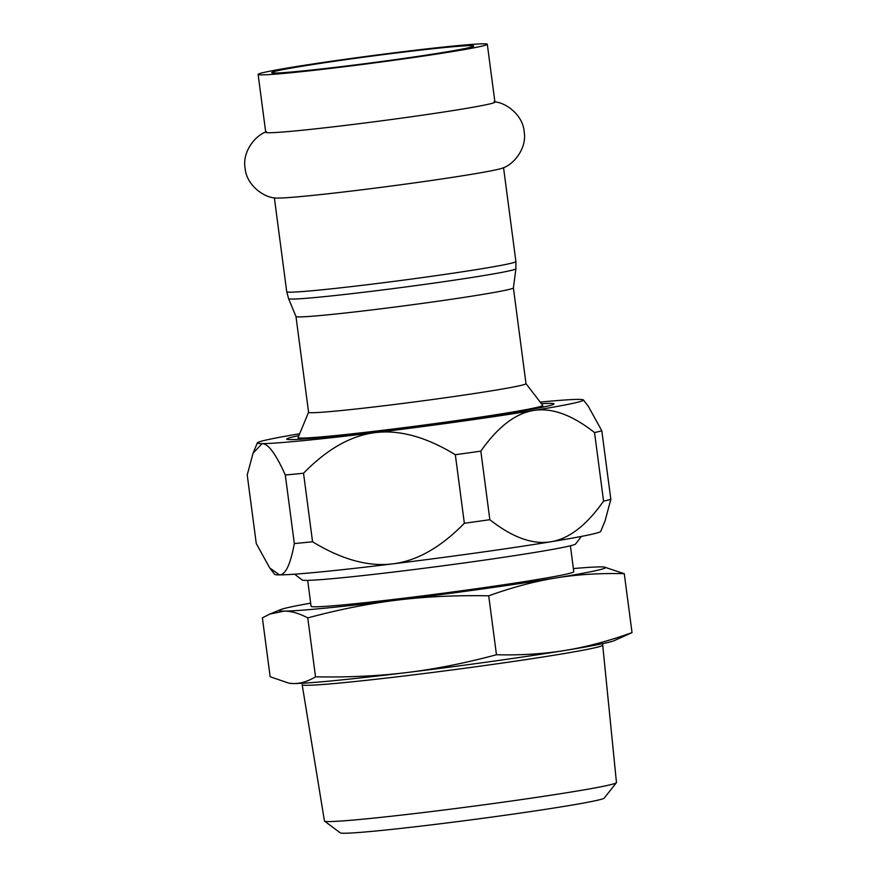 <?xml version="1.0" encoding="UTF-8"?>
<svg xmlns="http://www.w3.org/2000/svg" width="877" height="877" viewBox="0 0 877 877"><rect width="100%" height="100%" fill="white"/><g stroke="black" fill="none" stroke-linecap="round" stroke-linejoin="round"><path stroke-width="1.32" d="M258.112 74.424L265.731 132.295A115.578 3.749 -7.5 0 0 348.64 125.005A115.578 3.749 -7.5 0 0 494.924 102.127L487.305 44.256A115.578 3.749 -7.5 0 0 404.396 51.535A115.578 3.749 -7.5 0 0 258.112 74.424A115.578 3.749 -7.5 0 0 341.021 67.145A115.578 3.749 -7.5 0 0 487.305 44.256M266.476 131.747C254.9 135.518 242.063 152.247 245.121 168.263C246.327 184.532 263.1 197.347 275.192 197.972A115.578 3.749 -7.5 0 0 357.246 190.353A115.578 3.749 -7.5 0 0 502.784 168.011C514.295 164.273 527.187 147.555 524.139 131.539C522.955 115.271 506.215 102.434 494.058 101.787M344.782 66.213A101.875 3.311 -7.5 0 0 473.712 46.042A101.875 3.311 -7.5 0 0 400.636 52.456A101.875 3.311 -7.5 0 0 271.706 72.638A101.875 3.311 -7.5 0 0 344.782 66.213M513.385 287.875L526.003 383.666A109.647 3.563 -7.5 0 1 475.389 393.367A109.647 3.563 -7.5 0 1 387.228 405.382A109.647 3.563 -7.5 0 1 308.583 412.289L295.977 316.498A109.647 3.563 -7.5 0 0 295.977 316.52A109.647 3.563 -7.5 0 0 374.622 309.581A109.647 3.563 -7.5 0 0 513.385 287.897L515.906 268.735A114.646 3.716 -7.5 0 1 370.807 291.405A114.646 3.716 -7.5 0 1 288.588 298.662L286.724 291.723A115.578 3.749 -7.5 0 0 369.634 284.433A115.578 3.749 -7.5 0 0 515.906 261.543L503.551 167.671M308.583 412.256L298.103 437.524A123.35 4.001 -7.5 0 0 298.092 437.601A123.35 4.001 -7.5 0 0 361.62 432.767A123.35 4.001 -7.5 0 0 485.748 416.312A123.35 4.001 -7.5 0 0 542.688 405.404A123.35 4.001 -7.5 0 0 542.655 405.327L525.992 383.633M540.166 402.094A164.47 5.339 172.5 0 1 578.645 399.386A164.47 5.339 172.5 0 1 583.402 399.934A164.47 5.339 172.5 0 1 533.556 410.491A164.47 5.339 172.5 0 1 375.301 432.602A164.47 5.339 172.5 0 1 262.135 443.609A164.47 5.339 172.5 0 1 257.345 442.863A164.47 5.339 172.5 0 1 299.671 433.753M541.416 403.716A134.773 4.374 172.5 0 1 553.957 404.056A134.773 4.374 172.5 0 1 383.446 430.596A134.773 4.374 172.5 0 1 286.856 439.224A134.773 4.374 172.5 0 1 298.882 435.639M480.826 451.14L489.848 519.699A182.734 5.931 172.5 0 1 464.35 523.262C440.747 547.423 416.827 560.973 392.589 563.889C368.351 566.882 341.679 559.515 312.563 541.778A182.734 5.931 172.5 0 1 294.321 543.554C290.473 564.492 285.507 574.939 279.423 574.895L269.688 567.879L256.259 543.499L247.226 474.95L253.036 453.245L262.135 443.609C268.209 443.576 275.937 454.045 285.299 475.005A182.734 5.931 -7.5 0 0 303.53 473.229C327.132 449.057 351.052 435.518 375.301 432.602C399.539 429.609 426.211 436.976 455.327 454.703A182.734 5.931 -7.5 0 0 480.826 451.14C497.807 426.967 515.391 413.418 533.556 410.491C551.71 407.487 572.034 414.843 594.54 432.569A182.734 5.931 -7.5 0 0 601.808 430.782L588.368 406.402L583.402 399.934M601.808 430.782L610.831 499.342A182.734 5.931 172.5 0 1 603.562 501.129C586.581 525.301 568.998 538.851 550.833 541.778A164.47 5.339 172.5 0 1 392.589 563.889A164.47 5.339 172.5 0 1 279.423 574.895A164.47 5.339 172.5 0 1 274.654 574.347L269.688 567.879M464.35 523.262L455.327 454.703M303.53 473.229L312.563 541.778M603.562 501.129L594.54 432.569M610.831 499.342L605.02 521.037L600.712 531.418A164.47 5.339 172.5 0 1 550.833 541.778C532.679 544.781 512.354 537.426 489.848 519.699M294.321 543.554L285.299 475.005M573.383 568.57A164.47 5.339 172.5 0 1 600.69 566.893A164.47 5.339 172.5 0 1 604.209 567.046A164.47 5.339 172.5 0 1 555.601 577.998A164.47 5.339 172.5 0 1 397.347 600.098A164.47 5.339 172.5 0 1 284.192 611.105A164.47 5.339 172.5 0 1 280.497 609.668A164.47 5.339 172.5 0 1 310.677 603.157M570.379 545.779L573.788 571.705A132.482 4.297 172.5 0 1 406.117 597.939A132.482 4.297 172.5 0 1 311.083 606.292L307.674 580.366M289.037 683.227L290.199 683.38A164.47 5.339 172.5 0 0 293.729 683.545A164.47 5.339 172.5 0 0 406.884 672.538A164.47 5.339 172.5 0 0 565.139 650.427A164.47 5.339 172.5 0 0 613.922 640.769L632.032 632.602C608.835 640.988 586.549 646.93 565.139 650.427C543.74 653.924 520.85 655.36 496.47 654.735C465.314 663.122 435.452 669.052 406.884 672.538C378.316 676.024 347.862 677.45 315.523 676.814C308.156 681.308 300.888 683.556 293.729 683.545L289.037 683.227L270.138 676.748L262.387 617.836L269.765 614.086L284.192 611.105C291.35 611.116 299.21 613.385 307.772 617.901C338.928 609.515 368.778 603.584 397.347 600.098C425.915 596.612 456.369 595.187 488.708 595.823C511.905 587.426 534.203 581.484 555.601 577.998C577.011 574.501 599.901 573.054 624.271 573.679L604.209 567.046M624.271 573.679L632.032 632.602M488.708 595.823L496.47 654.735M315.523 676.814L307.772 617.901M294.606 574.183L302.17 579.982A137.963 4.473 -7.5 0 0 401.041 571.146A137.963 4.473 -7.5 0 0 575.597 543.981L581.407 536.428M324.545 821.146L340.331 832.865A133.14 4.319 -7.5 0 0 435.737 824.336A133.14 4.319 -7.5 0 0 604.187 798.125L616.399 782.722A147.27 4.78 172.5 0 1 430.081 811.718A147.27 4.78 172.5 0 1 324.545 821.146A147.27 4.78 172.5 0 1 324.446 821.004L302.17 684.729A151.568 4.922 -7.5 0 0 410.885 675.169A151.568 4.922 -7.5 0 0 602.707 645.165L602.905 643.619M602.707 645.165L616.465 782.558A147.27 4.78 172.5 0 1 616.399 782.722M286.724 291.723L274.369 197.851M515.906 261.543L515.906 268.735M295.977 316.52L288.588 298.662M542.918 407.147L542.688 405.404M298.323 439.344L298.092 437.601M257.345 442.863L253.036 453.245M280.497 609.668L269.765 614.086"/></g></svg>
